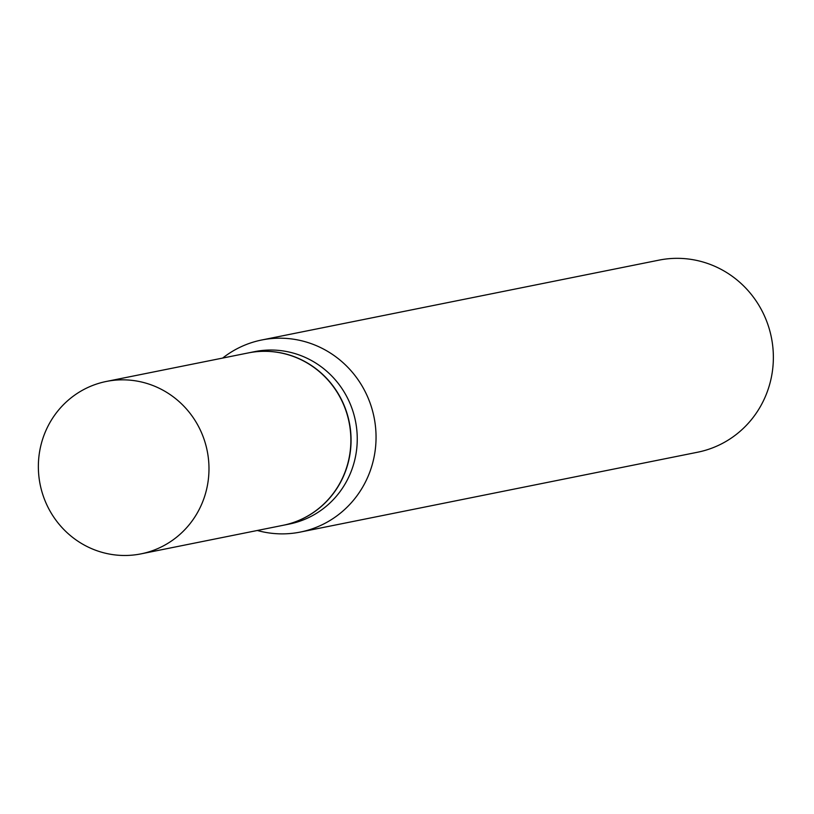 <?xml version="1.0" encoding="UTF-8"?>
<svg xmlns="http://www.w3.org/2000/svg" width="814" height="814" viewBox="0 0 814 814"><rect width="100%" height="100%" fill="white"/><g stroke="black" fill="none" stroke-linecap="round" stroke-linejoin="round"><path stroke-width="1.22" d="M205.688 492.867A87.932 85.205 78.6 0 1 141.005 553.866A87.932 85.205 78.6 0 1 41.656 442.45A87.932 85.205 78.6 0 1 106.349 381.451A87.932 85.205 78.6 0 1 205.688 492.867M106.349 381.451L248.239 352.93A87.932 85.205 78.6 0 1 347.578 464.346A87.932 85.205 78.6 0 1 282.896 525.345L141.005 553.866M248.331 352.91A87.932 85.205 78.6 0 1 248.433 352.9A87.932 85.205 78.6 0 1 289.245 354.965A87.932 85.205 78.6 0 1 351.007 443.437A87.932 85.205 78.6 0 1 283.079 525.305A87.932 85.205 78.6 0 1 282.987 525.325M222.66 358.079A97.965 94.923 78.6 0 1 261.701 339.998L659.014 260.134A97.965 94.923 78.6 0 1 704.486 262.454A97.965 94.923 78.6 0 1 773.3 361.009A97.965 94.923 78.6 0 1 697.629 452.218L300.305 532.071A97.965 94.923 78.6 0 1 257.305 530.484M261.701 339.998A97.965 94.923 78.6 0 1 307.173 342.307A97.965 94.923 78.6 0 1 375.987 440.862A97.965 94.923 78.6 0 1 300.305 532.071M248.433 352.9L254.619 351.648A87.932 85.205 78.6 0 1 295.431 353.724A87.932 85.205 78.6 0 1 357.193 442.195A87.932 85.205 78.6 0 1 289.265 524.063L283.079 525.305"/></g></svg>
